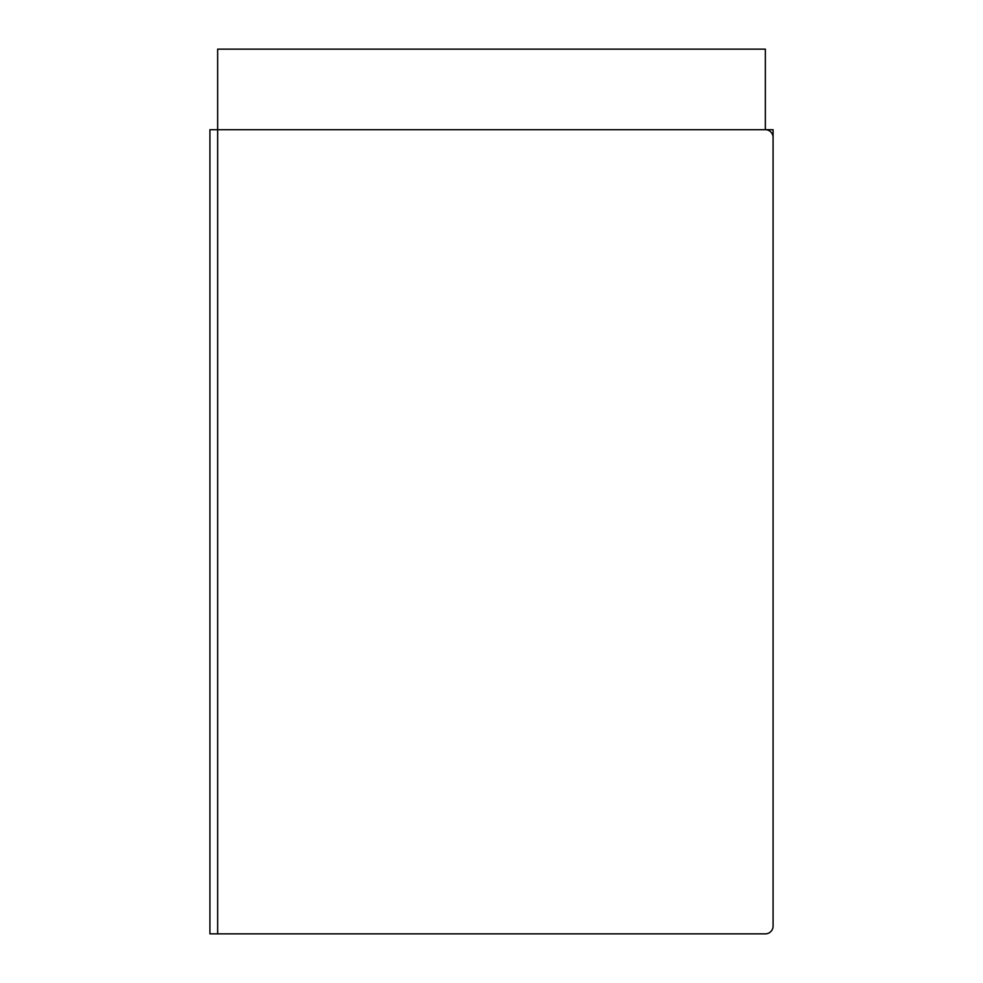 <?xml version="1.0" encoding="UTF-8"?>
<svg xmlns="http://www.w3.org/2000/svg" width="983" height="983" viewBox="0 0 983 983"><rect width="100%" height="100%" fill="white"/><g stroke="black" fill="none" stroke-linecap="round" stroke-linejoin="round"><path stroke-width="1.47" d="M217.648 129.695L209.92 129.695L209.92 933.85L765.352 933.85L217.648 933.85L217.648 49.15L765.352 49.15L765.352 129.695L217.648 129.695M773.08 926.121L773.08 129.695L765.352 129.695A7.729 7.729 0 0 1 773.08 137.423L773.08 926.121A7.729 7.729 0 0 1 765.352 933.85M765.352 129.695L773.08 129.695"/></g></svg>
